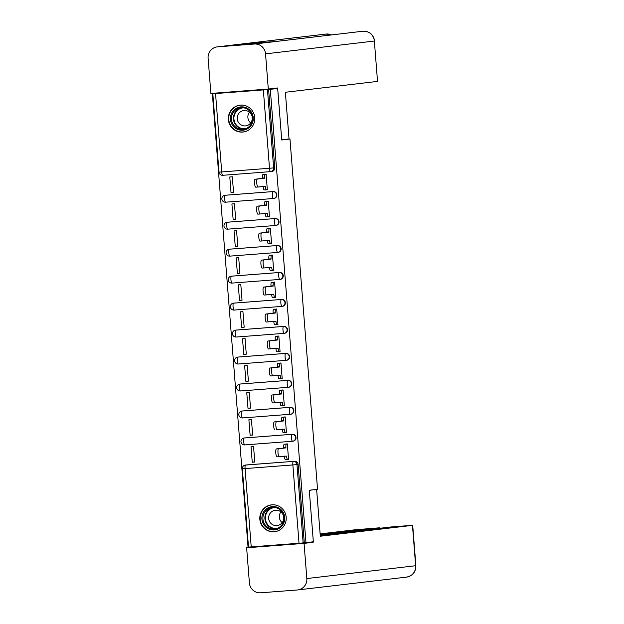 <?xml version="1.0" encoding="UTF-8"?>
<svg xmlns="http://www.w3.org/2000/svg" width="624" height="624" viewBox="0 0 624 624"><rect width="100%" height="100%" fill="white"/><g stroke="black" fill="none" stroke-linecap="round" stroke-linejoin="round"><path stroke-width="0.94" d="M273.788 198.471A3.471 3.385 -96.7 0 0 276.892 194.75A3.471 3.385 -96.7 0 0 273.242 191.552L272.836 191.599A3.471 3.385 83.3 0 1 276.487 194.797A3.471 3.385 83.3 0 1 273.382 198.518A3.471 0.741 -94.4 0 1 273.374 198.518A3.471 0.741 -94.4 0 1 272.368 195.148A3.471 0.741 85.6 0 1 272.836 191.599L225.046 195.273A3.471 0.741 85.6 0 0 224.578 198.822A3.471 0.741 85.6 0 0 225.584 202.192A3.471 0.741 85.6 0 0 225.592 202.192L273.367 198.518M275.909 225.443A3.471 3.385 -96.7 0 0 279.022 221.723A3.471 3.385 -96.7 0 0 275.371 218.525L274.958 218.572A3.471 3.385 83.3 0 1 278.608 221.77A3.471 3.385 83.3 0 1 275.504 225.49L227.713 229.156A3.471 0.741 85.6 0 0 227.713 229.156A3.471 0.741 85.6 0 1 226.699 225.787A3.471 0.741 85.6 0 1 227.167 222.245L274.958 218.572A3.471 0.741 85.6 0 0 274.49 222.121A3.471 0.741 -94.4 0 0 275.496 225.49A3.471 0.741 -94.4 0 1 275.496 225.49A3.471 3.471 0 0 0 275.636 225.475L276.05 225.428M278.039 252.408A3.471 3.385 -96.7 0 0 281.143 248.695A3.471 3.385 -96.7 0 0 277.493 245.497L277.087 245.544A3.471 3.385 83.3 0 1 280.73 248.742A3.471 3.385 83.3 0 1 277.625 252.455A3.471 0.741 -94.4 0 1 277.618 252.455L229.835 256.129A3.471 0.741 85.6 0 0 229.835 256.129A3.471 0.741 85.6 0 1 228.821 252.759A3.471 0.741 85.6 0 1 229.289 249.21L277.087 245.544A3.471 0.741 85.6 0 0 276.619 249.085A3.471 0.741 -94.4 0 0 277.618 252.455A3.471 3.471 0 0 0 277.758 252.447L278.171 252.392M280.16 279.38A3.471 3.385 -96.7 0 0 283.265 275.66A3.471 3.385 -96.7 0 0 279.614 272.462L279.209 272.509A3.471 3.385 83.3 0 1 282.859 275.707A3.471 3.385 83.3 0 1 279.747 279.427L231.956 283.101A3.471 0.741 85.6 0 1 231.949 283.101A3.471 0.741 85.6 0 1 230.942 279.731A3.471 0.741 85.6 0 1 231.41 276.182L279.209 272.509A3.471 0.741 85.6 0 0 278.741 276.058A3.471 0.741 -94.4 0 0 279.747 279.427L279.747 279.427A3.471 3.471 0 0 0 279.887 279.412L280.293 279.365M282.282 306.345A3.471 3.385 -96.7 0 0 285.386 302.632A3.471 3.385 -96.7 0 0 281.736 299.434L281.33 299.481A3.471 3.385 83.3 0 1 284.981 302.679A3.471 3.385 83.3 0 1 281.876 306.4A3.471 0.741 -94.4 0 1 281.869 306.4L234.078 310.066A3.471 0.741 85.6 0 0 234.078 310.066A3.471 0.741 85.6 0 1 233.064 306.696A3.471 0.741 85.6 0 1 233.532 303.155L281.33 299.481A3.471 0.741 85.6 0 0 280.862 303.022A3.471 0.741 -94.4 0 0 281.869 306.4A3.471 3.471 0 0 0 282.009 306.384L282.415 306.337M284.404 333.317A3.471 3.385 -96.7 0 0 287.508 329.605A3.471 3.385 -96.7 0 0 283.858 326.407L283.452 326.453A3.471 3.385 83.3 0 1 287.102 329.651A3.471 3.385 83.3 0 1 283.998 333.364L236.2 337.038A3.471 0.741 85.6 0 1 235.193 333.668A3.471 0.741 85.6 0 1 235.661 330.119L283.452 326.453A3.471 0.741 85.6 0 0 282.984 329.995A3.471 0.741 -94.4 0 0 283.99 333.364A3.471 0.741 -94.4 0 1 283.99 333.364A3.471 3.471 0 0 0 284.131 333.356L284.536 333.302M286.525 360.29A3.471 3.385 -96.7 0 0 289.63 356.569A3.471 3.385 -96.7 0 0 285.979 353.371L285.574 353.418A3.471 3.385 83.3 0 1 289.224 356.616A3.471 3.385 83.3 0 1 286.12 360.337L238.329 364.01A3.471 0.741 85.6 0 0 238.329 364.01A3.471 0.741 85.6 0 1 237.315 360.633A3.471 0.741 85.6 0 1 237.783 357.092L285.574 353.418A3.471 0.741 85.6 0 0 285.106 356.967A3.471 0.741 -94.4 0 0 286.112 360.337A3.471 0.741 -94.4 0 1 286.112 360.337A3.471 3.471 0 0 0 286.252 360.321L286.658 360.274M288.647 387.254A3.471 3.385 -96.7 0 0 291.751 383.542A3.471 3.385 -96.7 0 0 288.101 380.344L287.695 380.39A3.471 3.385 83.3 0 1 291.346 383.588A3.471 3.385 83.3 0 1 288.241 387.309A3.471 0.741 -94.4 0 1 288.233 387.309A3.471 0.741 -94.4 0 1 287.227 383.932A3.471 0.741 85.6 0 1 287.695 380.39L239.905 384.064A3.471 0.741 85.6 0 0 239.437 387.605A3.471 0.741 85.6 0 0 240.443 390.975A3.471 0.741 85.6 0 0 240.451 390.975L288.226 387.309M290.768 414.227A3.471 3.385 -96.7 0 0 293.873 410.506A3.471 3.385 -96.7 0 0 290.222 407.308L289.817 407.363A3.471 3.385 83.3 0 1 293.467 410.561A3.471 3.385 83.3 0 1 290.363 414.274L242.572 417.947A3.471 0.741 85.6 0 0 242.572 417.947A3.471 0.741 85.6 0 1 241.558 414.578A3.471 0.741 85.6 0 1 242.026 411.029L289.817 407.363A3.471 0.741 85.6 0 0 289.349 410.904A3.471 0.741 -94.4 0 0 290.355 414.274A3.471 0.741 -94.4 0 1 290.355 414.274A3.471 3.471 0 0 0 290.495 414.258L290.901 414.211M292.89 441.199A3.471 3.385 -96.7 0 0 296.002 437.479A3.471 3.385 -96.7 0 0 292.352 434.281L291.938 434.327A3.471 3.385 83.3 0 1 295.589 437.525A3.471 3.385 83.3 0 1 292.484 441.246A3.471 0.741 -94.4 0 1 292.477 441.246L244.694 444.912A3.471 0.741 85.6 0 0 244.694 444.912A3.471 0.741 85.6 0 1 243.68 441.542A3.471 0.741 85.6 0 1 244.148 438.001L291.938 434.327A3.471 0.741 85.6 0 0 291.47 437.876A3.471 0.741 -94.4 0 0 292.477 441.246A3.471 3.471 0 0 0 292.617 441.23L293.03 441.184M259.841 519.301A13.525 13.213 -96.7 0 0 274.599 531.718A13.525 13.213 -96.7 0 0 286.19 517.273A13.525 13.213 -96.7 0 0 271.432 504.855A13.525 13.213 -96.7 0 0 259.841 519.301M228.384 119.597A13.525 13.213 -96.7 0 0 243.142 132.015A13.525 13.213 -96.7 0 0 254.732 117.569A13.525 13.213 -96.7 0 0 239.975 105.152A13.525 13.213 -96.7 0 0 228.384 119.597M277.664 88.468L281.72 139.987L289.973 139.019L317.538 489.278L309.286 490.246L313.342 541.765L305.971 542.638L270.301 89.341L277.664 88.468L212.371 93.787L248.048 547.084L248.508 547.053M212.371 93.787L267.462 89.606L273.624 167.918A3.471 3.385 83.3 0 1 270.52 171.639L222.729 175.305A3.471 0.741 85.6 0 0 222.729 175.305L270.512 171.639A3.471 0.741 85.6 0 0 270.52 171.639A3.471 3.471 0 0 0 270.652 171.623L271.799 171.491A3.471 3.385 83.3 0 0 274.771 167.786L269.506 168.262L263.344 89.95M270.301 89.341L267.462 89.606M246.675 464.919L245.528 465.059A3.471 3.385 83.3 0 0 245.396 465.067L246.542 464.935A3.471 3.385 83.3 0 1 246.675 464.919L293.327 461.386A3.471 3.385 83.3 0 1 296.977 464.584L303.139 542.903L299.021 543.247L248.508 547.1L242.346 468.788L245.06 468.601L251.222 546.92M303.139 542.903L305.971 542.638M286.018 459.584L288.553 459.443L287.329 443.882L284.801 444.171M252.244 462.236L254.779 462.041L253.555 446.48L251.02 446.675L252.244 462.236L254.771 461.939M250.123 435.263L252.658 435.068L251.433 419.507L248.898 419.702L250.123 435.263L252.642 434.967M283.889 432.611L285.238 432.51M283.897 432.666L286.432 432.471L285.207 416.918L282.68 417.206M248.001 408.291L250.528 408.096L249.304 392.543L246.776 392.738L248.001 408.291L250.52 407.995M281.767 405.647L283.117 405.545M281.775 405.701L284.31 405.506L283.085 389.945L280.558 390.234M245.879 381.326L248.407 381.131L247.182 365.57L244.655 365.765L245.879 381.326L248.399 381.03M279.646 378.674L280.995 378.573M279.653 378.729L282.188 378.534L280.964 362.973L278.437 363.262M243.75 354.354L246.285 354.159L245.06 338.598L242.525 338.793L243.75 354.354L246.277 354.058M277.524 351.702L278.866 351.601M277.532 351.764L280.059 351.569L278.834 336.008L276.315 336.297M241.628 327.382L244.163 327.194L242.939 311.633L240.404 311.828L241.628 327.382L244.156 327.085M275.402 324.737L276.744 324.636M275.41 324.792L277.937 324.597L276.713 309.036L274.186 309.325M239.507 300.417L242.042 300.222L240.817 284.661L238.282 284.856L239.507 300.417L242.034 300.121M273.281 297.765L274.622 297.664M273.281 297.82L275.816 297.625L274.591 282.064L272.064 282.352M237.385 273.445L239.92 273.25L238.696 257.689L236.161 257.884L237.385 273.445L239.912 273.148M271.159 270.8L272.501 270.691M271.159 270.855L273.694 270.66L272.47 255.099L269.942 255.388M235.264 246.48L237.799 246.285L236.574 230.724L234.039 230.919L235.264 246.48L237.791 246.176M269.038 243.828L270.379 243.727M269.038 243.883L271.573 243.688L270.348 228.127L267.821 228.415M233.142 219.508L235.677 219.313L234.452 203.752L231.917 203.947L233.142 219.508L235.669 219.211M266.908 216.856L268.258 216.754M266.916 216.91L269.451 216.715L268.226 201.162L265.699 201.443M231.02 192.535L233.548 192.34L232.323 176.787L229.796 176.982L231.02 192.535L233.54 192.239M264.787 189.891L266.136 189.782M264.794 189.946L267.329 189.751L266.105 174.19L263.578 174.478M225.451 195.226L225.046 195.273A3.471 3.385 83.3 0 0 224.913 195.289L225.319 195.242A3.471 3.385 -96.7 0 1 225.451 195.226L273.242 191.552M227.573 222.199L227.167 222.245A3.471 3.385 83.3 0 0 227.035 222.253L227.44 222.206A3.471 3.385 -96.7 0 1 227.573 222.199L275.371 218.525M229.694 249.163L229.289 249.21A3.471 3.385 83.3 0 0 229.156 249.226L229.562 249.179A3.471 3.385 -96.7 0 1 229.694 249.163L277.493 245.497M231.824 276.136L231.41 276.182A3.471 3.385 83.3 0 0 231.278 276.198L231.683 276.151A3.471 3.385 -96.7 0 1 231.824 276.136L279.614 272.462M233.945 303.108L233.532 303.155A3.471 3.385 83.3 0 0 233.399 303.163L233.813 303.116A3.471 3.385 -96.7 0 1 233.945 303.108L281.736 299.434M236.067 330.073L235.661 330.119A3.471 3.385 83.3 0 0 235.521 330.135L235.934 330.088A3.471 3.385 -96.7 0 1 236.067 330.073L283.858 326.407M238.189 357.045L237.783 357.092A3.471 3.385 83.3 0 0 237.65 357.107L238.056 357.053A3.471 3.385 -96.7 0 1 238.189 357.045L285.979 353.371M240.31 384.01L239.905 384.064A3.471 3.385 83.3 0 0 239.772 384.072L240.178 384.025A3.471 3.385 -96.7 0 1 240.31 384.01L288.101 380.344M242.432 410.982L242.026 411.029A3.471 3.385 83.3 0 0 241.894 411.044L242.299 410.998A3.471 3.385 -96.7 0 1 242.432 410.982L290.222 407.308M244.553 437.954L244.148 438.001A3.471 3.385 83.3 0 0 244.015 438.017L244.421 437.962A3.471 3.385 -96.7 0 1 244.553 437.954L292.352 434.281M285.464 139.363L289.973 139.019M286.018 459.638L287.36 459.482M268.609 89.466L274.771 167.786M304.286 542.763L298.124 464.451A3.471 3.385 -96.7 0 0 294.473 461.253M287.336 443.968L286.385 444.077A3.471 0.741 85.6 0 0 285.917 447.619L283.725 447.79A3.471 0.741 -94.4 0 1 284.193 444.241L287.095 443.906M285.94 447.884L278.538 448.75A3.986 0.858 85.6 0 0 278 452.813A3.986 0.858 85.6 0 0 279.154 456.706L286.588 456.089A3.471 0.741 85.6 0 0 287.594 459.467L285.402 459.631A3.471 0.741 -94.4 0 1 285.394 459.631A3.471 0.741 -94.4 0 1 284.388 456.261L284.38 456.089M276.962 456.877L279.154 456.706A3.986 0.858 85.6 0 0 279.162 456.706L276.97 456.877A3.986 0.858 -94.4 0 1 276.962 456.877A3.986 0.858 -94.4 0 1 275.8 452.977A3.986 0.858 -94.4 0 1 276.346 448.921L283.748 448.048M288.545 459.35L287.602 459.459A3.471 0.741 85.6 0 0 287.602 459.459L285.394 459.631M285.215 416.996L284.263 417.105A3.471 0.741 85.6 0 0 283.795 420.654L281.603 420.818A3.471 0.741 -94.4 0 1 282.071 417.277L284.965 416.933M283.819 420.911L276.416 421.785A3.986 0.858 85.6 0 0 275.878 425.841A3.986 0.858 85.6 0 0 277.033 429.733A3.986 0.858 85.6 0 0 277.04 429.733L284.466 429.125A3.471 0.741 85.6 0 0 285.472 432.494L283.28 432.658A3.471 0.741 -94.4 0 1 283.273 432.658A3.471 0.741 -94.4 0 1 282.266 429.289L282.259 429.125M274.841 429.905L274.849 429.905A3.986 0.858 -94.4 0 1 274.841 429.905A3.986 0.858 -94.4 0 1 273.679 426.013A3.986 0.858 -94.4 0 1 274.217 421.949L281.619 421.083M286.424 432.385L285.48 432.494A3.471 0.741 85.6 0 0 285.48 432.494L283.273 432.658M283.085 390.023L282.142 390.14A3.471 0.741 85.6 0 0 281.674 393.682L279.482 393.853A3.471 0.741 -94.4 0 1 279.95 390.304L282.844 389.961M281.697 393.939L274.295 394.813A3.986 0.858 85.6 0 0 273.757 398.869A3.986 0.858 85.6 0 0 274.911 402.769L282.344 402.152A3.471 0.741 85.6 0 0 283.351 405.522L281.159 405.694A3.471 0.741 -94.4 0 1 281.151 405.694A3.471 0.741 -94.4 0 1 280.145 402.324L280.137 402.152M272.719 402.932L274.911 402.769A3.986 0.858 85.6 0 0 274.919 402.769L272.727 402.932A3.986 0.858 -94.4 0 1 272.719 402.932A3.986 0.858 -94.4 0 1 271.557 399.04A3.986 0.858 -94.4 0 1 272.095 394.984L279.497 394.111M284.302 405.413L281.151 405.694M309.293 490.409L312.632 489.856M316.633 489.544L320.307 536.227L412.706 525.33L391.973 526.851L320.237 535.298M297.687 589.945A10.663 10.413 -96.7 0 0 306.829 578.557L415.888 565.695C415.818 571.99 412.698 575.796 406.505 577.122L297.687 589.945A10.663 10.413 -96.7 0 1 297.281 589.984L260.629 592.8A10.663 10.413 -96.7 0 1 249.405 582.964L246.636 547.786L255.7 546.577M306.829 578.557L304.06 543.371L246.636 547.786M380.024 528.255L379.985 527.771L355.048 529.776L320.12 533.894M379.985 527.771L320.198 534.815M304.06 543.371L313.123 542.303L255.707 546.718M313.123 542.303L313.084 541.796M281.705 139.807L289.037 138.941L285.363 92.266L377.528 81.401L374.353 41.036L265.535 53.859L268.304 89.037L277.368 87.968L277.407 88.491M265.535 53.859A10.663 10.413 -96.7 0 0 254.311 44.023L276.518 41.41L239.873 44.218L217.659 46.839L254.311 44.023M217.659 46.839A10.663 10.413 -96.7 0 0 208.112 58.266L210.881 93.452L268.304 89.037M374.595 40.997C373.472 34.616 369.658 31.348 363.145 31.2L363.145 31.2A10.663 10.413 -96.7 0 1 374.353 41.036L377.528 81.401M331.453 34.928A10.663 10.413 -96.7 0 0 326.485 34.016L326.539 34.016M276.518 41.41L363.16 31.2M274.225 529.916A11.708 11.435 83.3 0 1 261.908 519.129A11.708 11.435 83.3 0 1 272.392 506.579A11.708 11.435 83.3 0 1 284.708 517.374A11.708 11.435 83.3 0 1 274.225 529.916M272.641 507.421A10.842 10.585 -96.7 0 0 262.961 519.254A10.842 10.585 -96.7 0 0 274.763 528.996A10.842 10.585 -96.7 0 0 284.029 517.202A10.842 10.585 -96.7 0 0 272.641 507.421M282.165 522.662A7.714 7.535 83.3 0 1 280.894 511.906M275.59 510.214A7.714 7.535 -96.7 0 0 268.694 518.638A7.714 7.535 -96.7 0 0 277.103 525.572A7.714 7.535 -96.7 0 0 283.702 517.179A7.714 7.535 -96.7 0 0 275.59 510.214M275.363 504.988A13.439 13.127 -96.7 0 0 260.247 519.519A13.439 13.127 -96.7 0 0 278.39 530.665M242.767 130.213A11.708 11.435 83.3 0 1 230.451 119.426A11.708 11.435 83.3 0 1 240.934 106.876A11.708 11.435 83.3 0 1 253.25 117.671A11.708 11.435 83.3 0 1 242.767 130.213M241.184 107.718A10.842 10.585 -96.7 0 0 231.504 119.551A10.842 10.585 -96.7 0 0 243.305 129.293A10.842 10.585 -96.7 0 0 252.572 117.499A10.842 10.585 -96.7 0 0 241.184 107.718M250.708 122.959A7.714 7.535 83.3 0 1 249.436 112.203M244.132 110.51A7.714 7.535 -96.7 0 0 237.237 118.934A7.714 7.535 -96.7 0 0 245.645 125.869A7.714 7.535 -96.7 0 0 252.244 117.476A7.714 7.535 -96.7 0 0 244.132 110.51M243.906 105.284A13.439 13.127 -96.7 0 0 228.79 119.816A13.439 13.127 -96.7 0 0 246.932 130.962M280.964 363.059L280.02 363.168A3.471 0.741 85.6 0 0 279.552 366.709L277.36 366.881A3.471 0.741 -94.4 0 1 277.828 363.34L280.722 362.996M279.575 366.974L272.173 367.84A3.986 0.858 85.6 0 0 271.627 371.904A3.986 0.858 85.6 0 0 272.789 375.796L280.223 375.18A3.471 0.741 85.6 0 0 281.229 378.557L279.037 378.721A3.471 0.741 -94.4 0 1 279.029 378.721A3.471 0.741 -94.4 0 1 278.023 375.352L278.008 375.18M272.782 375.796L270.598 375.968A3.986 0.858 -94.4 0 1 270.59 375.968A3.986 0.858 -94.4 0 1 269.435 372.068A3.986 0.858 -94.4 0 1 269.974 368.012L277.376 367.138M272.789 375.796A3.986 0.858 85.6 0 0 272.797 375.796L270.59 375.968M282.181 378.44L279.029 378.721M278.842 336.086L277.898 336.196A3.471 0.741 85.6 0 0 277.43 339.745L275.239 339.908A3.471 0.741 -94.4 0 1 275.707 336.367L278.6 336.024M277.454 340.002L270.052 340.876A3.986 0.858 85.6 0 0 269.506 344.932A3.986 0.858 85.6 0 0 270.668 348.824L278.093 348.215A3.471 0.741 85.6 0 0 279.1 351.585L276.916 351.749A3.471 0.741 -94.4 0 1 276.908 351.757A3.471 0.741 -94.4 0 1 275.902 348.379L275.886 348.215M268.468 348.995L270.668 348.824A3.986 0.858 85.6 0 0 270.676 348.824L268.476 348.995A3.986 0.858 -94.4 0 1 268.468 348.995A3.986 0.858 -94.4 0 1 267.314 345.103A3.986 0.858 -94.4 0 1 267.852 341.039L275.254 340.174M276.908 351.757L279.1 351.585A3.471 0.741 85.6 0 0 279.107 351.585L280.051 351.476M276.721 309.114L275.777 309.231A3.471 0.741 85.6 0 0 275.309 312.772L273.109 312.944A3.471 0.741 -94.4 0 1 273.577 309.395L276.479 309.052M275.324 313.03L267.922 313.903A3.986 0.858 85.6 0 0 267.384 317.967A3.986 0.858 85.6 0 0 268.546 321.859L275.972 321.243A3.471 0.741 85.6 0 0 276.978 324.613L274.794 324.784A3.471 0.741 -94.4 0 1 274.786 324.784A3.471 0.741 -94.4 0 1 273.78 321.415L273.764 321.243M266.347 322.023L268.546 321.859A3.986 0.858 85.6 0 0 268.554 321.859L266.354 322.023A3.986 0.858 -94.4 0 1 266.347 322.023A3.986 0.858 -94.4 0 1 265.192 318.131A3.986 0.858 -94.4 0 1 265.73 314.075L273.133 313.201M277.93 324.503L276.986 324.613A3.471 0.741 85.6 0 0 276.986 324.613L274.786 324.784M274.599 282.149L273.655 282.259A3.471 0.741 85.6 0 0 273.187 285.8L270.988 285.971A3.471 0.741 -94.4 0 1 271.456 282.43L274.357 282.087M274.849 297.648L272.672 297.812A3.471 0.741 -94.4 0 1 272.665 297.812A3.471 0.741 -94.4 0 1 271.658 294.442L271.643 294.271M273.203 286.065L265.801 286.939A3.986 0.858 85.6 0 0 265.262 290.995A3.986 0.858 85.6 0 0 266.425 294.887L264.233 295.058A3.986 0.858 -94.4 0 1 264.225 295.058A3.986 0.858 -94.4 0 1 263.071 291.166A3.986 0.858 -94.4 0 1 263.609 287.102L271.011 286.229M264.225 295.058L266.425 294.887A3.986 0.858 85.6 0 0 266.432 294.887L273.85 294.271A3.471 0.741 85.6 0 0 274.856 297.648A3.471 0.741 85.6 0 0 274.864 297.648L272.665 297.812M275.808 297.531L274.864 297.648M272.477 255.177L271.534 255.286A3.471 0.741 85.6 0 0 271.066 258.835L268.866 258.999A3.471 0.741 -94.4 0 1 269.334 255.458L272.236 255.115M271.081 259.093L263.679 259.966A3.986 0.858 85.6 0 0 263.141 264.022A3.986 0.858 85.6 0 0 264.295 267.922L271.729 267.306A3.471 0.741 85.6 0 0 272.735 270.676L270.543 270.847A3.471 0.741 -94.4 0 1 269.537 267.47L269.521 267.306M262.103 268.086L264.295 267.922A3.986 0.858 85.6 0 0 264.303 267.914L262.111 268.086A3.986 0.858 -94.4 0 1 262.103 268.086A3.986 0.858 -94.4 0 1 260.941 264.194A3.986 0.858 -94.4 0 1 261.487 260.13L268.889 259.264M273.686 270.566L272.743 270.676A3.471 0.741 85.6 0 0 272.743 270.676L270.543 270.847M270.356 228.205L269.404 228.322A3.471 0.741 85.6 0 0 268.936 231.863L266.744 232.034A3.471 0.741 -94.4 0 1 267.212 228.485L270.114 228.15M268.96 232.12L261.557 232.994A3.986 0.858 85.6 0 0 261.019 237.058A3.986 0.858 85.6 0 0 262.174 240.95A3.986 0.858 85.6 0 0 262.181 240.95L269.607 240.334A3.471 0.741 85.6 0 0 270.613 243.703L268.421 243.875A3.471 0.741 -94.4 0 1 268.414 243.875A3.471 0.741 -94.4 0 1 267.407 240.505L267.4 240.334M259.982 241.121L262.174 240.95L259.99 241.114A3.986 0.858 -94.4 0 1 259.982 241.121A3.986 0.858 -94.4 0 1 258.82 237.221A3.986 0.858 -94.4 0 1 259.366 233.165L266.768 232.292M271.565 243.594L270.621 243.703A3.471 0.741 85.6 0 0 270.621 243.703L268.414 243.875M268.234 201.24L267.283 201.349A3.471 0.741 85.6 0 0 266.815 204.898L264.623 205.062A3.471 0.741 -94.4 0 1 265.091 201.521L267.985 201.178M266.838 205.156L259.436 206.029A3.986 0.858 85.6 0 0 258.898 210.085A3.986 0.858 85.6 0 0 260.052 213.977L267.485 213.369A3.471 0.741 85.6 0 0 268.492 216.739L266.3 216.902A3.471 0.741 -94.4 0 1 266.292 216.902A3.471 0.741 -94.4 0 1 265.286 213.533L265.278 213.361M257.86 214.149L260.052 213.977A3.986 0.858 85.6 0 0 260.06 213.977L257.868 214.149A3.986 0.858 -94.4 0 1 257.86 214.149A3.986 0.858 -94.4 0 1 256.698 210.257A3.986 0.858 -94.4 0 1 257.236 206.193L264.646 205.319M266.292 216.902L268.492 216.739A3.471 0.741 85.6 0 0 268.499 216.739L269.443 216.622M266.105 174.268L265.161 174.377A3.471 0.741 85.6 0 0 264.693 177.926L262.501 178.097A3.471 0.741 -94.4 0 1 262.969 174.548L265.863 174.205M264.716 178.183L257.314 179.057A3.986 0.858 85.6 0 0 256.776 183.113A3.986 0.858 85.6 0 0 257.93 187.013L265.364 186.397A3.471 0.741 85.6 0 0 266.37 189.766L264.178 189.938A3.471 0.741 -94.4 0 1 264.17 189.938A3.471 0.741 -94.4 0 1 263.164 186.568L263.156 186.397M257.923 187.013L255.746 187.177A3.986 0.858 -94.4 0 1 255.739 187.177A3.986 0.858 -94.4 0 1 254.576 183.284A3.986 0.858 -94.4 0 1 255.115 179.228L262.517 178.355M257.93 187.013A3.986 0.858 85.6 0 0 257.938 187.013L255.739 187.177M267.322 189.657L266.378 189.766A3.471 0.741 85.6 0 0 266.378 189.766L264.17 189.938M215.553 93.623L221.715 171.935L269.506 168.262A3.471 0.741 85.6 0 0 270.512 171.639M245.528 465.059L293.327 461.386A3.471 0.741 -94.4 0 0 292.859 464.935L245.06 468.601A3.471 0.741 -94.4 0 1 245.528 465.059M299.021 543.247L292.859 464.935L298.124 464.451M221.715 171.935L219.001 172.123A3.471 3.471 0 0 0 222.721 175.305A3.471 0.741 85.6 0 1 221.715 171.935M285.917 447.619L283.725 447.79M286.385 444.077L284.193 444.241M286.588 456.089L284.388 456.261M278.538 448.75L276.346 448.921M283.795 420.654L281.603 420.818M284.263 417.105L282.071 417.277M284.466 429.125L282.266 429.289M276.416 421.785L274.217 421.949M281.674 393.682L279.482 393.853M282.142 390.14L279.95 390.304M282.344 402.152L280.145 402.324M274.295 394.813L272.095 394.984M406.505 577.122A10.663 10.413 -96.7 0 0 415.646 565.734L412.472 525.369M362.801 31.239L363.145 31.2A10.663 10.413 -96.7 0 0 362.801 31.239L276.393 41.418M239.873 44.218L326.485 34.016A10.663 10.413 -96.7 0 0 326.071 34.055L217.253 46.878M275.722 528.832A10.842 10.585 83.3 0 1 273.195 507.398M275.012 507.515A10.483 10.241 -96.7 0 0 265.395 518.762A10.483 10.241 -96.7 0 0 277.462 528.294M244.265 129.129A10.842 10.585 83.3 0 1 241.738 107.695M243.555 107.812A10.483 10.241 -96.7 0 0 233.938 119.059A10.483 10.241 -96.7 0 0 246.004 128.591M279.552 366.709L277.36 366.881M280.02 363.168L277.828 363.34M280.223 375.18L278.023 375.352M272.173 367.84L269.974 368.012M277.43 339.745L275.239 339.908M277.898 336.196L275.707 336.367M278.093 348.215L275.902 348.379M270.052 340.876L267.852 341.039M275.309 312.772L273.109 312.944M275.777 309.231L273.577 309.395M275.972 321.243L273.78 321.415M267.922 313.903L265.73 314.075M273.187 285.8L270.988 285.971M273.655 282.259L271.456 282.43M273.85 294.271L271.658 294.442M265.801 286.939L263.609 287.102M271.066 258.835L268.866 258.999M271.534 255.286L269.334 255.458M271.729 267.306L269.537 267.47M263.679 259.966L261.487 260.13M268.936 231.863L266.744 232.034M269.404 228.322L267.212 228.485M269.607 240.334L267.407 240.505M261.557 232.994L259.366 233.165M266.815 204.898L264.623 205.062M267.283 201.349L265.091 201.521M267.485 213.369L265.286 213.533M259.436 206.029L257.236 206.193M264.693 177.926L262.501 178.097M265.161 174.377L262.969 174.548M265.364 186.397L263.164 186.568M257.314 179.057L255.115 179.228M273.92 198.455L273.515 198.502A3.471 3.471 0 0 1 273.374 198.518L225.584 202.192A3.471 3.471 0 0 1 221.863 199.064A3.471 3.471 0 0 1 224.913 195.289M288.779 387.247L288.374 387.293A3.471 3.471 0 0 1 288.233 387.309L240.443 390.975A3.471 3.471 0 0 1 236.722 387.855A3.471 3.471 0 0 1 239.772 384.072M244.015 438.017A3.471 3.471 0 0 0 240.965 441.792A3.471 3.471 0 0 0 244.686 444.92L292.477 441.246M241.894 411.044A3.471 3.471 0 0 0 238.844 414.827A3.471 3.471 0 0 0 242.564 417.947L290.355 414.274M237.65 357.107A3.471 3.471 0 0 0 234.601 360.883A3.471 3.471 0 0 0 238.321 364.01L286.112 360.337M235.521 330.135A3.471 3.471 0 0 0 232.479 333.918A3.471 3.471 0 0 0 236.2 337.038L283.99 333.364M233.399 303.163A3.471 3.471 0 0 0 230.357 306.946A3.471 3.471 0 0 0 234.07 310.066L281.869 306.4M231.278 276.198A3.471 3.471 0 0 0 228.236 279.973A3.471 3.471 0 0 0 231.949 283.101L279.747 279.427M229.156 249.226A3.471 3.471 0 0 0 226.114 253.009A3.471 3.471 0 0 0 229.827 256.129L277.618 252.455M227.035 222.253A3.471 3.471 0 0 0 223.985 226.036A3.471 3.471 0 0 0 227.705 229.156L275.496 225.49M212.831 93.803L219.001 172.123M245.396 465.067A3.471 3.471 0 0 0 242.346 468.788M412.706 525.33L415.888 565.695M331.57 34.913L326.071 34.055M274.88 531.601L276.073 531.461M271.736 504.902L272.922 504.761M243.422 131.898L244.616 131.758M240.279 105.199L241.465 105.058"/></g></svg>
